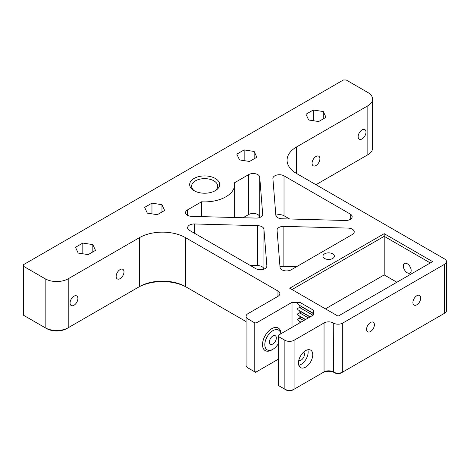<?xml version="1.0" encoding="UTF-8"?>
<svg xmlns="http://www.w3.org/2000/svg" width="470" height="470" viewBox="0 0 470 470"><rect width="100%" height="100%" fill="white"/><g stroke="black" fill="none" stroke-linecap="round" stroke-linejoin="round"><path stroke-width="0.7" d="M396.88 282.241L384.202 274.921L384.202 236.328L430.303 262.942M407.255 272.794A5.54 3.202 60 0 1 403.63 267.906A5.54 3.202 60 0 1 404.482 263.47A5.54 3.202 60 0 1 410.022 266.666A5.54 3.202 60 0 1 410.022 273.064A5.54 3.202 60 0 1 407.255 272.794M292.011 289.555L384.202 236.328L384.202 233.666L289.708 288.228L338.106 316.169L432.606 261.614L384.202 233.666M384.202 274.921L325.434 308.855M123.992 271.86A5.54 3.202 -60 0 1 121.571 277.435A5.54 3.202 -60 0 1 117.3 278.921A5.54 3.202 -60 0 1 116.155 276.384A5.54 3.202 -60 0 1 118.575 270.808A5.54 3.202 -60 0 1 122.84 269.322A5.54 3.202 -60 0 1 123.992 271.86M319.9 158.754A5.54 3.202 -60 0 1 317.479 164.33A5.54 3.202 -60 0 1 313.214 165.816A5.54 3.202 -60 0 1 312.062 163.278A5.54 3.202 -60 0 1 314.483 157.703A5.54 3.202 -60 0 1 318.754 156.216A5.54 3.202 -60 0 1 319.9 158.754M194.797 191.084A13.037 7.526 180 0 1 191.619 186.161A13.037 7.526 180 0 1 199.668 179.211A13.037 7.526 180 0 1 213.879 180.838A13.037 7.526 180 0 1 217.698 186.161A13.037 7.526 180 0 1 214.52 191.084M194.057 190.691A14.993 8.654 0 0 0 215.26 190.691A14.993 8.654 0 0 0 215.26 178.447A14.993 8.654 0 0 0 194.057 178.447A14.993 8.654 0 0 0 194.057 190.691L194.057 190.691M246.08 321.592L185.527 286.63A32.594 18.818 0 0 0 139.431 286.63L68.215 327.749A16.297 9.412 180 0 1 45.167 327.749L23.5 315.241L23.5 264.675L343.411 79.976L346.173 79.976L367.84 92.484A16.297 9.412 180 0 1 372.616 99.135A16.297 9.412 180 0 1 367.84 105.791L367.84 154.759L315.981 184.698M23.5 266.273L45.167 278.781L45.167 327.749L46.548 328.548A14.341 8.278 0 0 0 66.828 328.548L68.215 327.749L66.828 328.548M68.215 327.749L68.215 278.781A16.297 9.412 180 0 1 45.167 278.781M68.215 278.781L139.431 237.661L139.431 286.63L138.051 287.429A34.551 19.946 180 0 1 186.913 287.429L185.527 286.63L186.913 287.429M185.527 286.63L185.527 237.661A32.594 18.818 0 0 0 139.431 237.661M185.527 237.661L277.952 291.024L277.952 296.341A6.521 3.766 0 0 0 279.862 293.68A6.521 3.766 0 0 0 277.952 291.024M277.952 296.341L247.99 313.643A6.521 3.766 180 0 0 246.08 316.304L246.08 365.272A6.521 3.766 180 0 0 247.99 367.934L249.37 368.733A4.565 2.632 0 0 1 249.359 368.727M278.07 359.35L256.978 371.529L256.978 322.561A1.956 1.128 180 0 1 254.211 322.561L247.99 318.965A6.521 3.766 180 0 1 246.08 316.304M256.978 322.561L292.011 302.333L299.848 302.333C297.592 302.68 297.046 303.438 298.221 304.601L313.678 313.531M299.848 302.333L313.678 310.318L313.678 314.841L278.645 335.069A1.956 1.128 180 0 0 278.07 335.862L278.07 384.836A1.956 1.128 180 0 0 278.645 385.635L280.026 386.434L278.645 385.635L278.645 336.661A1.956 1.128 180 0 1 278.07 335.862M334.881 372.857L333.5 372.058L334.881 372.857A4.565 2.632 0 0 0 341.338 372.857L342.718 372.058A6.521 3.766 180 0 1 333.5 372.058L333.265 371.929A6.521 3.766 0 0 0 324.047 371.929L322.667 372.728A8.478 4.894 180 0 1 334.652 372.728L333.265 371.929L333.265 322.955A6.521 3.766 0 0 0 324.047 322.955L294.085 340.257A6.521 3.766 180 0 1 284.867 340.257L278.645 336.661M333.265 322.955L333.5 372.058M296.623 173.524L296.623 146.91A32.594 18.818 0 0 0 287.076 160.217A32.594 18.818 0 0 0 296.623 173.524L444.591 258.952A6.521 3.766 180 0 1 446.5 261.614L446.5 310.582A6.521 3.766 180 0 1 444.591 313.243L342.718 372.058L342.718 323.09A6.521 3.766 180 0 1 333.5 323.09M342.718 323.09L444.591 264.275L444.591 313.243L443.21 314.042A4.565 2.632 0 0 0 443.222 314.036L444.591 313.243L443.21 314.042M446.5 261.614A6.521 3.766 180 0 1 444.591 264.275M296.623 146.91L367.84 105.791M151.963 203.146L161.962 204.691L164.641 210.466L157.321 214.69L147.327 213.145L144.648 207.37L151.963 203.146L151.963 213.862M244.159 149.918L254.158 151.463L256.837 157.238L249.517 161.463L239.518 159.917L236.839 154.142L244.159 149.918L244.159 160.634M75.5 247.291L82.82 243.066L92.819 244.612L95.498 250.387L88.178 254.611L78.179 253.066L75.5 247.291M313.302 109.998L323.301 111.543L325.98 117.318L318.66 121.542L308.661 119.997L305.982 114.222L313.302 109.998L313.302 120.714M263.923 269.11L263.923 229.248L266.866 265.785A6.521 3.766 0 0 1 266.878 265.961A6.521 3.766 0 0 1 262.853 269.433A6.521 3.766 0 0 1 255.745 268.623L189.528 230.388A6.521 3.766 0 0 1 187.618 227.727A6.521 3.766 0 0 1 194.439 223.967L257.719 225.665L257.719 265.585L250.14 265.386M263.923 229.248A6.521 3.766 0 0 0 257.719 225.665M187.448 215.26L187.448 209.937L201.565 201.789A29.986 17.314 0 0 0 234.648 184.569A29.986 17.314 0 0 0 234.489 182.783L248.607 174.634L248.607 214.555L243.084 217.739M259.763 217.475L259.728 177.12A6.521 3.766 0 0 0 255.568 173.783A6.521 3.766 0 0 0 248.607 174.634M259.728 177.12L262.707 214.496M187.448 209.937A6.521 3.766 0 0 0 185.538 212.599A6.521 3.766 0 0 0 191.754 216.359L255.892 218.08A6.521 3.766 0 0 0 262.718 214.32A6.521 3.766 0 0 0 262.707 214.15M348.012 228.091A6.521 3.766 0 0 1 354.227 231.851A6.521 3.766 0 0 1 352.318 234.512L291.165 269.821A6.521 3.766 0 0 1 284.203 270.667A6.521 3.766 0 0 1 280.044 267.33L277.065 230.306A6.521 3.766 0 0 1 277.053 230.13A6.521 3.766 0 0 1 283.874 226.37L348.012 228.091L348.012 236.998M350.244 214.062A6.521 3.766 0 0 1 352.153 216.723A6.521 3.766 0 0 1 345.332 220.483L282.053 218.785A6.521 3.766 0 0 1 275.843 215.201L272.9 178.665A6.521 3.766 0 0 1 272.894 178.494A6.521 3.766 0 0 1 276.918 175.016A6.521 3.766 0 0 1 284.021 175.833L350.244 214.062L350.244 219.384M324.623 258.488A5.705 3.296 180 0 1 322.955 256.156A5.705 3.296 180 0 1 326.474 253.113A5.705 3.296 180 0 1 332.69 253.829A5.705 3.296 180 0 1 334.364 256.156A5.705 3.296 180 0 1 330.839 259.199A5.705 3.296 180 0 1 324.623 258.488M372.616 99.135L372.616 148.109A16.297 9.412 180 0 1 367.84 154.759L366.459 155.558A14.341 8.278 0 0 0 366.477 155.547M286.248 390.024L284.867 389.225L286.248 390.024A4.565 2.632 0 0 0 292.704 390.024L294.085 389.225A6.521 3.766 180 0 1 284.867 389.225L278.645 385.635M256.978 371.529L255.598 372.328L256.978 371.529A1.956 1.128 180 0 1 254.211 371.529L247.99 367.934L247.99 318.965M322.667 372.728L294.085 389.225L294.085 340.257M367.84 154.759L366.459 155.558L367.84 154.759M255.598 372.328L254.211 371.529L255.598 372.328M298.468 363.01A10.105 5.834 -60 0 1 302.874 352.841A10.105 5.834 -60 0 1 310.664 350.132A10.105 5.834 -60 0 1 312.756 354.762A10.105 5.834 -60 0 1 308.344 364.931A10.105 5.834 -60 0 1 300.559 367.634A10.105 5.834 -60 0 1 298.468 363.01M420.738 298.009A5.54 3.202 -60 0 1 418.318 303.585A5.54 3.202 -60 0 1 414.047 305.071A5.54 3.202 -60 0 1 414.047 298.667A5.54 3.202 -60 0 1 419.587 295.471A5.54 3.202 -60 0 1 420.738 298.009M374.408 324.752A5.54 3.202 -60 0 1 371.987 330.328A5.54 3.202 -60 0 1 367.722 331.814A5.54 3.202 -60 0 1 367.722 325.416A5.54 3.202 -60 0 1 373.262 322.22A5.54 3.202 -60 0 1 374.408 324.752M358.158 136.664A5.54 3.202 -60 0 1 360.578 131.089A5.54 3.202 -60 0 1 364.849 129.602A5.54 3.202 -60 0 1 365.995 132.141A5.54 3.202 -60 0 1 363.58 137.716A5.54 3.202 -60 0 1 359.309 139.202A5.54 3.202 -60 0 1 358.158 136.664M70.059 302.997A5.54 3.202 -60 0 1 72.474 297.422A5.54 3.202 -60 0 1 76.745 295.936A5.54 3.202 -60 0 1 77.897 298.474A5.54 3.202 -60 0 1 75.476 304.049A5.54 3.202 -60 0 1 71.205 305.535A5.54 3.202 -60 0 1 70.059 302.997M292.011 327.349L292.011 302.333M280.948 333.735A13.037 7.526 120 0 0 271.613 328.747A13.037 7.526 120 0 0 262.513 344.645A13.037 7.526 120 0 0 271.731 349.968L272.882 349.304A11.409 6.586 120 0 0 278.07 344.128M161.962 204.691L161.962 212.011M254.158 151.463L254.158 158.784M82.82 243.066L82.82 253.782M92.819 244.612L92.819 251.932M323.301 111.543L323.301 118.863M289.632 218.985L284.021 215.754A6.521 3.766 0 0 0 275.849 215.26M263.917 269.11A6.521 3.766 0 0 0 257.719 265.585M296.682 266.631L283.874 266.29A6.521 3.766 0 0 0 280.008 266.895M259.728 217.04A6.521 3.766 0 0 0 255.568 213.703A6.521 3.766 0 0 0 248.607 214.555M201.565 216.623L201.565 201.789M307.803 349.768A10.105 5.834 -60 0 1 308.144 352.101A10.105 5.834 -60 0 1 298.808 365.343M298.75 360.555A4.888 2.82 120 0 0 302.445 359.021A4.888 2.82 120 0 0 304.46 354.227A4.888 2.82 120 0 0 303.62 352.106M301.464 317.121L299.848 318.302C297.592 318.648 297.046 319.406 298.221 320.569L300.982 322.167M301.464 311.798L299.848 312.979C297.592 313.326 297.046 314.083 298.221 315.247L305.594 319.506M301.464 306.475L299.848 307.656C297.592 308.003 297.046 308.761 298.221 309.924L310.206 316.845M299.848 305.547L299.848 307.656L312.985 315.241M299.848 310.87L299.848 312.979L308.373 317.902M299.848 316.193L299.848 318.302L303.767 320.563M299.848 321.515L299.848 322.825M280.831 333.806A11.409 6.586 120 0 0 272.189 331.109A11.409 6.586 120 0 0 264.816 344.645A11.409 6.586 120 0 0 272.882 349.304M269.422 341.984A4.888 2.82 -60 0 1 271.56 337.066A4.888 2.82 -60 0 1 275.326 335.756A4.888 2.82 -60 0 1 276.337 337.995A4.888 2.82 -60 0 1 274.204 342.912A4.888 2.82 -60 0 1 270.438 344.222A4.888 2.82 -60 0 1 269.422 341.984M301.464 317.368L305.377 319.629M301.464 312.045L309.988 316.968M301.464 306.722L313.678 313.778M324.047 322.955L324.047 371.929M254.211 322.561L254.211 371.529M194.439 233.226L194.439 223.967M283.874 266.29L283.874 226.37M266.866 265.785L266.866 266.132M284.021 215.754L284.021 175.833M284.867 340.257L284.867 389.225M234.648 217.51L234.648 184.569"/></g></svg>
